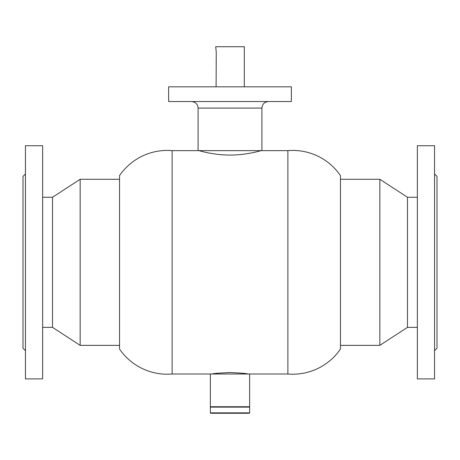 <?xml version="1.0" encoding="UTF-8"?>
<svg xmlns="http://www.w3.org/2000/svg" width="460" height="460" viewBox="0 0 460 460"><rect width="100%" height="100%" fill="white"/><g stroke="black" fill="none" stroke-linecap="round" stroke-linejoin="round"><path stroke-width="0.69" d="M287.874 150.638L287.874 373.997A57.764 57.764 0 0 0 340.452 349.048L340.452 175.593A57.764 57.764 0 0 0 287.874 150.638L261.09 150.638C261.447 150.489 246.698 155.152 230 155.049C213.302 155.152 198.565 150.489 198.91 150.638L172.126 150.638L172.126 373.997L212.002 373.997C213.066 373.514 219.064 373.031 230 372.542C240.925 373.025 246.928 373.514 247.997 373.997M340.452 178.865L340.452 179.273L379.845 179.273L379.845 345.362L340.452 345.362L340.452 345.77L340.452 178.865M172.126 150.638A57.764 57.764 0 0 0 119.548 175.593L119.548 349.048A57.764 57.764 0 0 0 172.126 373.997M287.874 373.997L210.364 373.997L210.364 406.726L249.636 406.726L249.636 373.997M261.09 150.638L258.687 151.282M255.84 151.984L254.029 152.392M251.942 152.829L249.464 153.301M186.662 86.819L168.636 86.819L168.636 101.545L291.364 101.545L291.364 86.819L186.662 86.819M198.093 108.088L261.907 108.088L261.907 150.638L198.093 150.638L198.093 108.088C197.702 104.115 195.523 101.936 191.544 101.545M249.228 413.275L210.772 413.275L210.364 412.861L249.636 412.861L249.228 413.275M249.228 406.726L249.636 407.134L210.364 407.134L210.364 412.861M244.3 46.724L244.3 47.547L244.3 46.724L215.7 46.724L216.252 52.043L216.102 86.819M244.3 47.547L244.317 86.819M417.364 327.365L407.479 327.365L407.479 197.271L379.845 179.273M42.636 197.271L52.52 197.271L80.155 179.273L80.155 345.362L119.548 345.362M52.52 197.271L52.52 327.365L80.155 345.362M25.455 350.681L23 348.226L23 176.41L25.455 173.955M25.455 307.378L25.455 145.728L42.636 145.728L42.636 378.908L25.455 378.908L25.455 307.378M434.545 173.955L437 176.41L437 348.226L434.545 350.681M434.545 145.728L434.545 378.908L417.364 378.908L417.364 145.728L434.545 145.728M261.907 108.088C262.298 104.115 264.477 101.936 268.456 101.545M249.636 407.134L249.636 412.861M210.772 406.726L210.364 407.134M417.364 197.271L407.479 197.271M407.479 327.365L379.845 345.362M80.155 179.273L119.548 179.273M42.636 327.365L52.52 327.365"/></g></svg>
